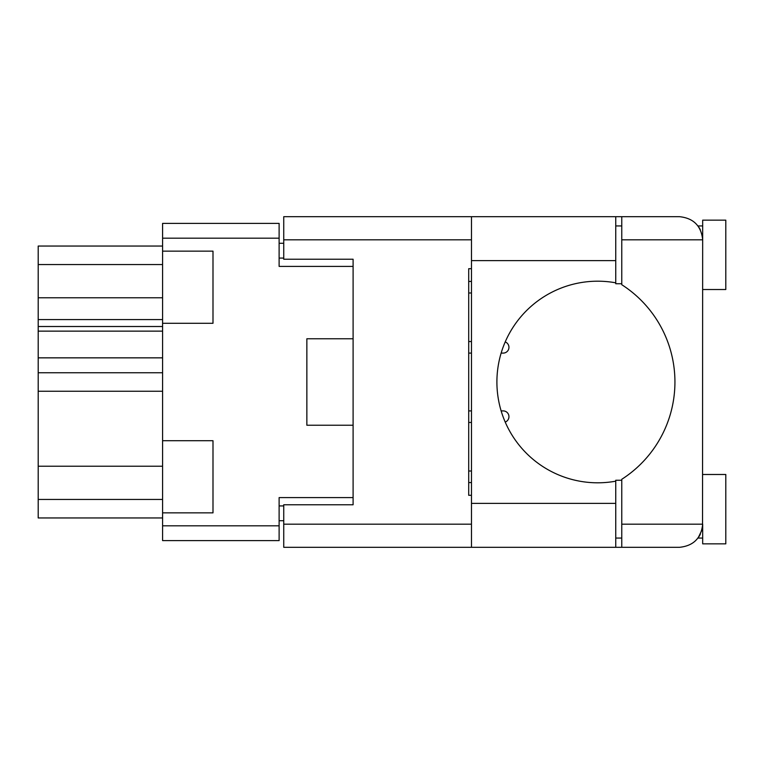 <?xml version="1.0" encoding="UTF-8"?>
<svg xmlns="http://www.w3.org/2000/svg" width="764" height="764" viewBox="0 0 764 764"><rect width="100%" height="100%" fill="white"/><g stroke="black" fill="none" stroke-linecap="round" stroke-linejoin="round"><path stroke-width="1.15" d="M162.589 466.221L38.2 466.221L38.2 372.756L162.589 372.756M162.589 512.864L212.994 512.864L212.994 440.723L162.589 440.723L162.589 525.813L279.118 525.813L279.118 540.606L162.589 540.606L162.589 525.813M162.589 440.723L162.589 223.394L279.118 223.394L279.118 266.397L353.102 266.397L353.102 259.235L353.102 504.765L283.74 504.765L283.74 524.19L471.474 524.19M353.102 504.765L353.102 497.603L279.118 497.603L279.118 525.813M306.861 409.743L306.861 425.233L353.102 425.233M306.861 425.233L306.861 338.767L353.102 338.767M162.589 323.277L212.994 323.277L212.994 251.136L162.589 251.136M283.74 520.723L279.118 520.723M279.118 243.277L283.74 243.277M306.861 338.767L306.861 354.257M162.589 517.944L38.2 517.944L38.2 499.455L162.589 499.455M38.2 466.221L38.2 499.455M162.589 357.848L38.2 357.848L38.2 372.756M162.589 331.137L38.2 331.137L38.2 357.848M162.589 326.514L38.2 326.514L38.2 319.572L162.589 319.572M162.589 297.779L38.2 297.779L38.2 319.572M162.589 264.545L38.2 264.545L38.2 297.779M38.2 264.545L38.2 246.056L162.589 246.056M38.2 331.137L38.2 326.514M468.704 482.571L471.474 482.571L468.704 482.571M471.474 471.016L468.704 471.016L471.474 471.016M621.762 283.74L615.746 283.74L615.746 282.823A100.8 100.8 0 0 0 496.906 382A100.8 100.8 0 0 0 615.746 481.177L615.746 480.26L621.762 480.26M615.746 481.177L615.746 547.311L283.74 547.311L283.74 524.19M700.292 229.582L698.057 225.934L702.679 225.934M702.527 526.826L702.679 220.156L725.8 220.156L725.8 289.518L702.679 289.518M702.679 474.482L725.8 474.482L725.8 543.844L702.679 543.844L702.679 524.19C701.209 538.133 693.502 545.84 679.559 547.311L621.762 547.311L621.762 524.19L702.679 524.19M615.746 538.066L621.762 538.066M615.746 225.934L621.762 225.934M621.762 239.81L621.762 216.69L679.559 216.69C693.502 218.16 701.209 225.867 702.679 239.81L621.762 239.81L621.762 284.705A115.603 115.603 0 0 1 621.762 479.295L621.762 524.19M700.282 534.437L698.057 538.066L701.915 530.082M353.102 259.235L283.74 259.235L283.74 216.69L471.474 216.69L471.474 547.311M471.474 495.292L468.704 495.292L468.704 268.708L471.474 268.708M621.762 547.311L615.746 547.311M615.746 282.823L615.746 216.69L621.762 216.69M468.704 292.984L471.474 292.984L468.704 292.984M471.474 281.429L468.704 281.429L471.474 281.429M468.704 353.102L471.474 353.102L468.704 353.102M503.151 353.102L501.136 353.102L503.151 353.102A5.778 5.778 0 0 0 505.214 341.919M471.474 341.537L468.704 341.537L471.474 341.537M468.704 422.463L471.474 422.463L468.704 422.463M505.214 422.081A5.778 5.778 0 0 0 503.151 410.898L501.136 410.898L503.151 410.898M471.474 410.898L468.704 410.898L471.474 410.898M162.589 391.244L38.2 391.244M279.118 238.187L162.589 238.187M279.118 505.921L283.74 505.921M283.74 258.079L279.118 258.079M471.474 239.81L283.74 239.81M615.746 503.38L471.474 503.38M615.746 260.619L471.474 260.619M698.057 538.066L702.679 538.066M615.746 216.69L471.474 216.69"/></g></svg>
